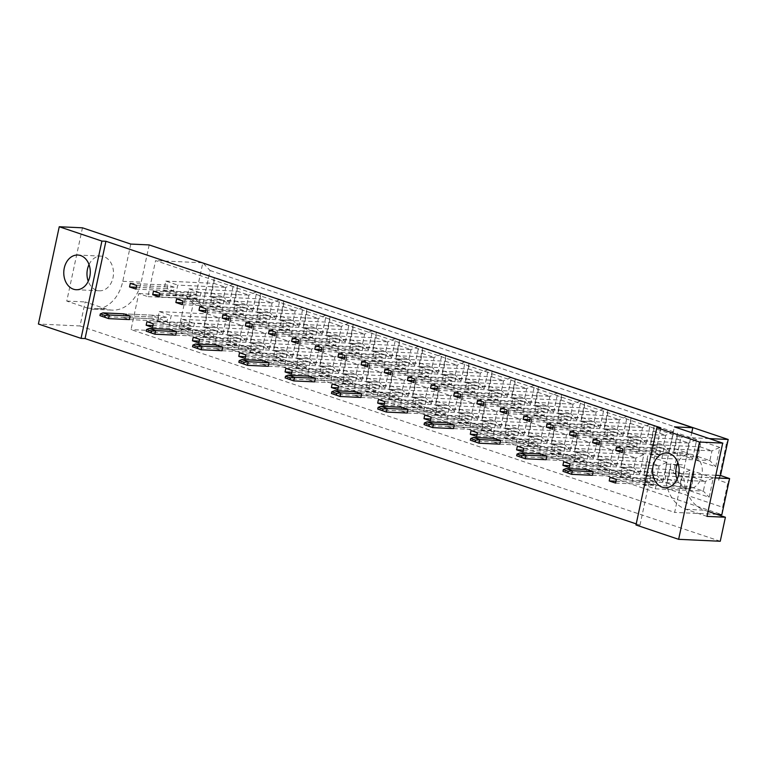 <?xml version="1.0" encoding="UTF-8"?>
<svg xmlns="http://www.w3.org/2000/svg" width="768" height="768" viewBox="0 0 768 768"><rect width="100%" height="100%" fill="white"/><g stroke="black" fill="none" stroke-linecap="round" stroke-linejoin="round"><path stroke-width="0.58" stroke-dasharray="3.84 2.88" d="M89.021 264.576A17.357 13.248 92.7 0 1 101.05 256.118A17.357 13.248 92.7 0 1 103.843 256.646A17.357 13.248 92.7 0 1 113.318 275.923A17.357 13.248 92.7 0 1 99.437 290.794A17.357 13.248 92.7 0 1 96.634 290.266A17.357 13.248 92.7 0 1 88.243 281.251M677.069 479.261A17.357 13.248 -87.3 0 0 685.459 488.285A17.357 13.248 -87.3 0 0 688.262 488.813A17.357 13.248 -87.3 0 0 702.144 473.933A17.357 13.248 -87.3 0 0 692.669 454.656A17.357 13.248 -87.3 0 0 689.875 454.128A17.357 13.248 -87.3 0 0 677.846 462.595M130.781 244.07L122.794 281.299A37.2 28.397 92.7 0 1 93.715 309.264A37.2 28.397 92.7 0 1 87.725 308.131L66.758 301.085L82.464 227.818M706.992 516.384L686.035 509.328A37.2 28.397 92.7 0 1 666.413 464.102L674.39 426.874M149.184 244.925L141.206 282.154A37.2 28.397 92.7 0 1 112.128 310.118A37.2 28.397 92.7 0 1 106.138 308.995L85.171 301.939L80.026 325.958L38.4 324.019M708.067 511.411L704.438 510.192A37.2 28.397 92.7 0 1 684.826 464.966L691.738 432.71M720.259 541.258L80.026 325.958M682.378 476.371L674.65 512.4L131.03 329.597L138.758 293.568L147.878 296.63L155.597 260.602L680.986 437.28L673.258 473.309L682.378 476.371L715.248 477.907M636.211 523.891L639.974 525.158L635.981 524.976M66.758 301.085L85.171 301.939M715.805 475.286L673.258 473.309M716.87 514.368L674.65 512.4M210.096 270.528L726.365 444.134L718.646 480.163L727.757 483.235L722.611 507.254L188.102 327.514L193.258 303.485L202.368 306.557L210.096 270.528L202.819 262.8L195.101 298.829L185.981 295.766L178.262 331.795L131.03 329.597M188.102 327.514L178.262 331.795L721.872 514.608L722.611 507.254M193.258 303.485L185.981 295.766L138.758 293.568M202.368 306.557L195.101 298.829L147.878 296.63M202.262 262.771L155.597 260.602M709.238 438.595L680.986 437.28M227.117 314.429L207.888 307.958L203.741 327.293L222.97 333.763L227.117 314.429L219.235 317.856L217.152 327.581L205.21 323.568L207.302 313.843L219.235 317.856L171.216 315.619L169.133 325.344L157.19 321.331L159.274 311.597L171.216 315.619M233.654 283.92L214.426 277.45L210.278 296.784L229.507 303.254L233.654 283.92L225.782 287.347L223.69 297.072L211.757 293.059L213.84 283.334L225.782 287.347L177.754 285.11L175.67 294.835L163.728 290.822L165.811 281.098L177.754 285.11M250.272 322.214L231.034 315.744L226.896 335.078L246.125 341.549L250.272 322.214L242.39 325.642L240.307 335.366L228.365 331.354L230.448 321.629L242.39 325.642L194.362 323.405L192.278 333.13L180.336 329.117L182.429 319.382L194.362 323.405M256.81 291.706L237.581 285.235L233.434 304.57L252.662 311.04L256.81 291.706L248.928 295.133L246.845 304.858L234.902 300.845L236.995 291.12L248.928 295.133L200.909 292.896L198.816 302.621L186.883 298.608L188.966 288.883L200.909 292.896M273.418 330L254.189 323.53L250.042 342.864L269.28 349.334L273.418 330L265.546 333.427L263.462 343.152L251.52 339.139L253.603 329.414L265.546 333.427L217.517 331.19L215.434 340.915L203.491 336.902L205.574 327.178L217.517 331.19M279.965 299.491L260.726 293.021L256.579 312.355L275.818 318.826L279.965 299.491L272.083 302.918L270 312.643L258.058 308.63L260.141 298.906L272.083 302.918L224.054 300.682L221.971 310.406L210.029 306.394L212.122 296.669L224.054 300.682M296.573 337.786L277.344 331.315L273.197 350.65L292.426 357.12L296.573 337.786L288.691 341.213L286.608 350.938L274.666 346.925L276.758 337.2L288.691 341.213L240.672 338.976L238.589 348.701L226.646 344.688L228.73 334.963L240.672 338.976M303.11 307.277L283.882 300.806L279.734 320.141L298.963 326.611L303.11 307.277L295.238 310.704L293.146 320.429L281.213 316.416L283.296 306.691L295.238 310.704L247.21 308.467L245.126 318.192L233.184 314.179L235.267 304.454L247.21 308.467M319.728 345.571L300.49 339.101L296.352 358.435L315.581 364.906L319.728 345.571L311.846 348.998L309.763 358.723L297.821 354.71L299.904 344.986L311.846 348.998L263.818 346.762L261.734 356.486L249.792 352.474L251.885 342.749L263.818 346.762M326.266 315.062L307.037 308.592L302.89 327.926L322.118 334.397L326.266 315.062L318.384 318.49L316.301 328.214L304.358 324.202L306.451 314.477L318.384 318.49L270.365 316.253L268.272 325.978L256.339 321.965L258.422 312.24L270.365 316.253M342.874 353.357L323.645 346.886L319.498 366.221L338.736 372.691L342.874 353.357L335.002 356.784L332.918 366.509L320.976 362.496L323.059 352.771L335.002 356.784L286.973 354.547L284.89 364.272L272.947 360.259L275.03 350.534L286.973 354.547M349.421 322.848L330.182 316.378L326.035 335.712L345.274 342.182L349.421 322.848L341.539 326.275L339.456 336L327.514 331.987L329.597 322.262L341.539 326.275L293.51 324.038L291.427 333.763L279.485 329.75L281.578 320.026L293.51 324.038M366.029 361.142L346.8 354.672L342.653 374.006L361.882 380.477L366.029 361.142L358.147 364.57L356.064 374.294L344.122 370.282L346.214 360.557L358.147 364.57L310.128 362.333L308.045 372.058L296.102 368.045L298.186 358.32L310.128 362.333M372.566 330.634L353.338 324.163L349.19 343.498L368.419 349.968L372.566 330.634L364.694 334.061L362.602 343.786L350.669 339.773L352.752 330.048L364.694 334.061L316.666 331.824L314.582 341.549L302.64 337.536L304.723 327.811L316.666 331.824M389.184 368.928L369.946 362.458L365.808 381.792L385.037 388.262L389.184 368.928L381.302 372.355L379.219 382.08L367.277 378.067L369.36 368.342L381.302 372.355L333.274 370.118L331.19 379.843L319.248 375.83L321.341 366.106L333.274 370.118M395.722 338.419L376.493 331.949L372.346 351.283L391.574 357.754L395.722 338.419L387.84 341.846L385.757 351.571L373.814 347.558L375.907 337.834L387.84 341.846L339.821 339.61L337.728 349.334L325.795 345.322L327.878 335.597L339.821 339.61M412.33 376.714L393.101 370.243L388.954 389.578L408.192 396.048L412.33 376.714L404.458 380.141L402.374 389.866L390.432 385.853L392.515 376.128L404.458 380.141L356.429 377.904L354.346 387.629L342.403 383.616L344.486 373.891L356.429 377.904M418.877 346.205L399.638 339.734L395.491 359.069L414.73 365.539L418.877 346.205L410.995 349.632L408.912 359.357L396.97 355.344L399.053 345.619L410.995 349.632L362.966 347.395L360.883 357.12L348.941 353.107L351.034 343.382L362.966 347.395M435.485 384.499L416.256 378.029L412.109 397.363L431.338 403.834L435.485 384.499L427.603 387.926L425.52 397.651L413.578 393.638L415.67 383.914L427.603 387.926L379.584 385.69L377.501 395.414L365.558 391.402L367.642 381.677L379.584 385.69M442.022 353.99L422.794 347.52L418.646 366.854L437.875 373.325L442.022 353.99L434.15 357.418L432.058 367.142L420.125 363.13L422.208 353.405L434.15 357.418L386.122 355.181L384.038 364.906L372.096 360.893L374.179 351.168L386.122 355.181M458.64 392.285L439.402 385.814L435.264 405.149L454.493 411.619L458.64 392.285L450.758 395.712L448.675 405.437L436.733 401.424L438.816 391.699L450.758 395.712L402.73 393.475L400.646 403.2L388.704 399.187L390.797 389.462L402.73 393.475M465.178 361.776L445.949 355.306L441.802 374.64L461.03 381.11L465.178 361.776L457.296 365.203L455.213 374.928L443.27 370.915L445.363 361.19L457.296 365.203L409.277 362.966L407.184 372.691L395.251 368.678L397.334 358.954L409.277 362.966M481.786 400.07L462.557 393.6L458.41 412.934L477.648 419.405L481.786 400.07L473.914 403.498L471.83 413.222L459.888 409.21L461.971 399.485L473.914 403.498L425.885 401.261L423.802 410.986L411.859 406.973L413.942 397.248L425.885 401.261M488.333 369.562L469.094 363.091L464.947 382.426L484.186 388.896L488.333 369.562L480.451 372.989L478.368 382.714L466.426 378.701L468.509 368.976L480.451 372.989L432.422 370.752L430.339 380.477L418.397 376.464L420.49 366.739L432.422 370.752M504.941 407.856L485.712 401.386L481.565 420.72L500.794 427.19L504.941 407.856L497.059 411.283L494.976 421.008L483.034 416.995L485.126 407.27L497.059 411.283L449.04 409.046L446.957 418.771L435.014 414.758L437.098 405.034L449.04 409.046M511.478 377.347L492.25 370.877L488.102 390.211L507.331 396.682L511.478 377.347L503.606 380.774L501.514 390.499L489.581 386.486L491.664 376.762L503.606 380.774L455.578 378.538L453.494 388.262L441.552 384.25L443.635 374.525L455.578 378.538M528.096 415.642L508.858 409.171L504.72 428.506L523.949 434.976L528.096 415.642L520.214 419.069L518.131 428.794L506.189 424.781L508.272 415.056L520.214 419.069L472.186 416.832L470.102 426.557L458.16 422.544L460.253 412.819L472.186 416.832M534.634 385.133L515.405 378.662L511.258 397.997L530.486 404.467L534.634 385.133L526.752 388.56L524.669 398.285L512.726 394.272L514.819 384.547L526.752 388.56L478.733 386.323L476.64 396.048L464.707 392.035L466.79 382.31L478.733 386.323M551.242 423.427L532.013 416.957L527.866 436.291L547.104 442.762L551.242 423.427L543.37 426.854L541.286 436.579L529.344 432.566L531.427 422.842L543.37 426.854L495.341 424.618L493.258 434.342L481.315 430.33L483.398 420.605L495.341 424.618M557.789 392.918L538.55 386.448L534.403 405.782L553.642 412.253L557.789 392.918L549.907 396.346L547.824 406.07L535.882 402.058L537.965 392.333L549.907 396.346L501.878 394.109L499.795 403.834L487.853 399.821L489.946 390.096L501.878 394.109M574.397 431.213L555.168 424.742L551.021 444.077L570.25 450.547L574.397 431.213L566.515 434.64L564.432 444.365L552.49 440.352L554.582 430.627L566.515 434.64L518.496 432.403L516.413 442.128L504.47 438.115L506.554 428.39L518.496 432.403M580.934 400.704L561.706 394.234L557.558 413.568L576.787 420.038L580.934 400.704L573.062 404.131L570.97 413.856L559.037 409.843L561.12 400.118L573.062 404.131L525.034 401.894L522.95 411.619L511.008 407.606L513.091 397.882L525.034 401.894M597.552 438.998L578.314 432.528L574.166 451.862L593.405 458.333L597.552 438.998L589.67 442.426L587.587 452.15L575.645 448.138L577.728 438.413L589.67 442.426L541.642 440.189L539.558 449.914L527.616 445.901L529.709 436.176L541.642 440.189M604.09 408.49L584.861 402.019L580.714 421.354L599.942 427.824L604.09 408.49L596.208 411.917L594.125 421.642L582.182 417.629L584.275 407.904L596.208 411.917L548.189 409.68L546.096 419.405L534.163 415.392L536.246 405.667L548.189 409.68M620.698 446.784L601.469 440.314L597.322 459.648L616.56 466.118L620.698 446.784L612.826 450.211L610.742 459.936L598.8 455.923L600.883 446.198L612.826 450.211L564.797 447.974L562.714 457.699L550.771 453.686L552.854 443.962L564.797 447.974M627.245 416.275L608.006 409.805L603.859 429.139L623.098 435.61L627.245 416.275L619.363 419.702L617.28 429.427L605.338 425.414L607.421 415.69L619.363 419.702L571.334 417.466L569.251 427.19L557.309 423.178L559.402 413.453L571.334 417.466M643.853 454.57L624.624 448.099L620.477 467.434L639.706 473.904L643.853 454.57L635.971 457.997L633.888 467.722L621.946 463.709L624.038 453.984L635.971 457.997L587.952 455.76L585.869 465.485L573.926 461.472L576.01 451.747L587.952 455.76M650.39 424.061L631.162 417.59L627.014 436.925L646.243 443.395L650.39 424.061L642.518 427.488L640.426 437.213L628.493 433.2L630.576 423.475L642.518 427.488L594.49 425.251L592.406 434.976L580.464 430.963L582.547 421.238L594.49 425.251M667.008 462.355L647.77 455.885L643.622 475.219L662.861 481.69L667.008 462.355L659.126 465.782L657.043 475.507L645.101 471.494L647.184 461.77L659.126 465.782L611.098 463.546L609.014 473.27L597.072 469.258L599.165 459.533L611.098 463.546M673.546 431.846L654.317 425.376L650.17 444.71L669.398 451.181L673.546 431.846L665.664 435.274L663.581 444.998L651.638 440.986L653.731 431.261L665.664 435.274L617.645 433.037L615.552 442.762L603.619 438.749L605.702 429.024L617.645 433.037M690.154 470.141L670.925 463.67L666.778 483.005L686.016 489.475L690.154 470.141L682.282 473.568L680.198 483.293L668.256 479.28L670.339 469.555L682.282 473.568L634.253 471.331L632.17 481.056L620.227 477.043L622.31 467.318L634.253 471.331M696.701 439.632L677.462 433.162L673.315 452.496L692.554 458.966L696.701 439.632L688.819 443.059L686.736 452.784L674.794 448.771L676.877 439.046L688.819 443.059L640.79 440.822L638.707 450.547L626.765 446.534L628.858 436.81L640.79 440.822M713.309 477.926L694.08 471.456L689.933 490.79L709.162 497.261L713.309 477.926L705.427 481.354L703.344 491.078L691.402 487.066L693.494 477.341L705.427 481.354L657.408 479.117L655.325 488.842L643.382 484.829L645.466 475.104L657.408 479.117M719.846 447.418L700.618 440.947L696.47 460.282L715.699 466.752L719.846 447.418L711.974 450.845L709.882 460.57L697.949 456.557L700.032 446.832L711.974 450.845L663.946 448.608L661.862 458.333L649.92 454.32L652.003 444.595L663.946 448.608M639.974 525.158L660.835 427.882M630.048 477.062L592.426 475.306L586.042 473.165L586.819 469.555L624.442 471.312L630.816 473.453L630.048 477.062L623.664 474.912L624.442 471.312M583.738 461.491L546.125 459.734L539.741 457.594L540.509 453.984L578.131 455.741L584.515 457.882L583.738 461.491L577.363 459.341L578.131 455.741M537.437 445.92L499.814 444.163L493.44 442.022L494.208 438.413L531.83 440.17L538.205 442.31L537.437 445.92L531.053 443.77L531.83 440.17M491.136 430.349L453.514 428.592L447.13 426.451L447.907 422.842L485.53 424.598L491.904 426.739L491.136 430.349L484.752 428.198L485.53 424.598M444.826 414.778L407.213 413.021L400.829 410.88L401.597 407.27L439.219 409.027L445.603 411.168L444.826 414.778L438.451 412.627L439.219 409.027M398.525 399.206L360.902 397.45L354.528 395.309L355.296 391.699L392.918 393.456L399.293 395.597L398.525 399.206L392.141 397.056L392.918 393.456M352.224 383.635L314.602 381.878L308.218 379.738L308.995 376.128L346.618 377.885L352.992 380.026L352.224 383.635L345.84 381.485L346.618 377.885M305.914 368.064L268.301 366.307L261.917 364.166L262.685 360.557L300.307 362.314L306.691 364.454L305.914 368.064L299.539 365.914L300.307 362.314M259.613 352.493L221.99 350.736L215.616 348.595L216.384 344.986L254.006 346.742L260.39 348.883L259.613 352.493L253.229 350.342L254.006 346.742M213.312 336.922L175.69 335.165L169.306 333.024L170.083 329.414L207.706 331.171L214.08 333.312L213.312 336.922L206.928 334.771L207.706 331.171M167.002 321.35L129.389 319.594L123.005 317.453L123.773 313.843L161.395 315.6L167.779 317.741L167.002 321.35L160.627 319.2L161.395 315.6M622.512 450.758L653.357 452.198L654.125 448.589L660.509 450.739L659.741 454.339L653.357 452.198M616.512 446.842L654.125 448.589M622.118 452.592L659.741 454.339M622.886 448.982L660.509 450.739M599.357 442.973L630.202 444.413L630.979 440.803L637.354 442.954L636.586 446.554L630.202 444.413M593.357 439.056L630.979 440.803M598.963 444.806L636.586 446.554M599.741 441.197L637.354 442.954M570.202 431.27L607.824 433.018L614.208 435.168L613.43 438.768L607.056 436.627L607.824 433.018M576.586 433.411L614.208 435.168M575.818 437.021L613.43 438.768M576.202 435.187L607.056 436.627M547.056 423.485L584.669 425.232L591.053 427.382L590.285 430.982L583.901 428.842L584.669 425.232M553.43 425.626L591.053 427.382M552.662 429.235L590.285 430.982M553.056 427.402L583.901 428.842M523.901 415.699L561.523 417.446L567.898 419.597L567.13 423.197L560.746 421.056L561.523 417.446M530.285 417.84L567.898 419.597M529.507 421.45L567.13 423.197M529.901 419.616L560.746 421.056M500.746 407.914L538.368 409.661L544.752 411.811L543.974 415.411L537.6 413.27L538.368 409.661M507.13 410.054L544.752 411.811M506.362 413.664L543.974 415.411M506.746 411.83L537.6 413.27M477.6 400.128L515.213 401.875L521.597 404.026L520.829 407.626L514.445 405.485L515.213 401.875M483.974 402.269L521.597 404.026M483.206 405.878L520.829 407.626M483.6 404.045L514.445 405.485M454.445 392.342L492.067 394.09L498.442 396.24L497.674 399.84L491.29 397.699L492.067 394.09M460.829 394.483L498.442 396.24M460.051 398.093L497.674 399.84M460.445 396.259L491.29 397.699M431.29 384.557L468.912 386.304L475.296 388.454L474.518 392.054L468.144 389.914L468.912 386.304M437.674 386.698L475.296 388.454M436.906 390.307L474.518 392.054M437.29 388.474L468.144 389.914M408.144 376.771L445.757 378.518L452.141 380.669L451.373 384.269L444.989 382.128L445.757 378.518M414.518 378.912L452.141 380.669M413.75 382.522L451.373 384.269M414.144 380.688L444.989 382.128M384.989 368.986L422.611 370.733L428.986 372.883L428.218 376.483L421.834 374.342L422.611 370.733M391.373 371.126L428.986 372.883M390.595 374.736L428.218 376.483M390.989 372.902L421.834 374.342M361.834 361.2L399.456 362.947L405.84 365.098L405.062 368.698L398.688 366.557L399.456 362.947M368.218 363.341L405.84 365.098M367.45 366.95L405.062 368.698M367.834 365.117L398.688 366.557M338.688 353.414L376.301 355.162L382.685 357.312L381.917 360.912L375.533 358.771L376.301 355.162M345.062 355.555L382.685 357.312M344.294 359.165L381.917 360.912M344.688 357.331L375.533 358.771M315.533 345.629L353.155 347.376L359.53 349.526L358.762 353.126L352.378 350.986L353.155 347.376M321.917 347.77L359.53 349.526M321.139 351.37L358.762 353.126M321.533 349.546L352.378 350.986M292.378 337.843L330 339.59L336.384 341.741L335.606 345.341L329.232 343.2L330 339.59M298.762 339.984L336.384 341.741M297.994 343.584L335.606 345.341M298.378 341.76L329.232 343.2M269.232 330.058L306.845 331.805L313.229 333.955L312.461 337.555L306.077 335.414L306.845 331.805M275.606 332.198L313.229 333.955M274.838 335.798L312.461 337.555M275.232 333.974L306.077 335.414M246.077 322.272L283.699 324.019L290.074 326.17L289.306 329.77L282.922 327.629L283.699 324.019M252.461 324.413L290.074 326.17M251.683 328.013L289.306 329.77M252.077 326.189L282.922 327.629M222.922 314.486L260.544 316.234L266.928 318.384L266.15 321.984L259.776 319.843L260.544 316.234M229.306 316.627L266.928 318.384M228.538 320.227L266.15 321.984M228.922 318.403L259.776 319.843M199.776 306.701L237.389 308.448L243.773 310.598L243.005 314.198L236.621 312.058L237.389 308.448M206.15 308.842L243.773 310.598M205.382 312.442L243.005 314.198M205.776 310.618L236.621 312.058M176.621 298.915L214.243 300.662L220.618 302.813L219.85 306.413L213.466 304.272L214.243 300.662M183.005 301.056L220.618 302.813M182.227 304.656L219.85 306.413M182.621 302.832L213.466 304.272M153.466 291.13L191.088 292.877L197.472 295.027L196.694 298.627L190.32 296.486L191.088 292.877M159.85 293.27L197.472 295.027M159.082 296.87L196.694 298.627M159.466 295.046L190.32 296.486M130.32 283.344L167.933 285.091L174.317 287.242L173.549 290.842L167.165 288.701L167.933 285.091M136.694 285.485L174.317 287.242M135.926 289.085L173.549 290.842M136.32 287.261L167.165 288.701M609.965 477.341L647.587 479.098L653.971 481.238L653.194 484.848L646.819 482.698L647.587 479.098M616.349 479.491L653.971 481.238M615.581 483.091L653.194 484.848M615.965 481.267L646.819 482.698M621.696 473.03L620.918 476.63L614.544 474.49L615.312 470.89L621.696 473.03L593.194 471.706L630.816 473.453M586.042 473.165L623.664 474.912M563.664 461.77L601.286 463.526L607.661 465.667L606.893 469.277L600.509 467.126L601.286 463.526M570.048 463.92L607.661 465.667M569.27 467.52L606.893 469.277M569.664 465.696L600.509 467.126M575.386 457.459L574.618 461.059L568.234 458.918L569.011 455.318L575.386 457.459L546.893 456.134L584.515 457.882M539.741 457.594L577.363 459.341M517.363 446.198L554.986 447.955L561.36 450.096L560.592 453.706L554.208 451.555L554.986 447.955M523.738 448.349L561.36 450.096M522.97 451.949L560.592 453.706M523.363 450.125L554.208 451.555M529.085 441.888L528.317 445.488L521.933 443.347L522.701 439.747L529.085 441.888L500.592 440.563L538.205 442.31M493.44 442.022L531.053 443.77M471.053 430.627L508.675 432.384L515.059 434.525L514.282 438.134L507.907 435.984L508.675 432.384M477.437 432.778L515.059 434.525M476.669 436.378L514.282 438.134M477.053 434.554L507.907 435.984M482.784 426.317L482.006 429.917L475.632 427.776L476.4 424.176L482.784 426.317L454.282 424.992L491.904 426.739M447.13 426.451L484.752 428.198M424.752 415.056L462.374 416.813L468.749 418.954L467.981 422.563L461.597 420.413L462.374 416.813M431.136 417.206L468.749 418.954M430.358 420.806L467.981 422.563M430.752 418.982L461.597 420.413M436.474 410.746L435.706 414.346L429.322 412.205L430.099 408.605L436.474 410.746L407.981 409.421L445.603 411.168M400.829 410.88L438.451 412.627M378.451 399.485L416.074 401.242L422.448 403.382L421.68 406.992L415.296 404.842L416.074 401.242M384.826 401.635L422.448 403.382M384.058 405.235L421.68 406.992M384.451 403.411L415.296 404.842M390.173 395.174L389.405 398.774L383.021 396.634L383.789 393.034L390.173 395.174L361.68 393.85L399.293 395.597M354.528 395.309L392.141 397.056M332.141 383.914L369.763 385.67L376.147 387.811L375.37 391.421L368.995 389.27L369.763 385.67M338.525 386.064L376.147 387.811M337.757 389.664L375.37 391.421M338.141 387.84L368.995 389.27M343.872 379.603L343.094 383.203L336.72 381.062L337.488 377.462L343.872 379.603L315.37 378.278L352.992 380.026M308.218 379.738L345.84 381.485M285.84 368.342L323.462 370.099L329.837 372.24L329.069 375.85L322.685 373.699L323.462 370.099M292.224 370.493L329.837 372.24M291.446 374.093L329.069 375.85M291.84 372.269L322.685 373.699M297.562 364.032L296.794 367.632L290.41 365.491L291.187 361.891L297.562 364.032L269.069 362.707L306.691 364.454M261.917 364.166L299.539 365.914M239.539 352.771L277.162 354.528L283.536 356.669L282.768 360.278L276.384 358.128L277.162 354.528M245.914 354.922L283.536 356.669M245.146 358.522L282.768 360.278M245.539 356.698L276.384 358.128M251.261 348.461L250.493 352.061L244.109 349.92L244.877 346.32L251.261 348.461L222.768 347.136L260.39 348.883M215.616 348.595L253.229 350.342M193.229 337.2L230.851 338.957L237.235 341.098L236.458 344.707L230.083 342.557L230.851 338.957M199.613 339.35L237.235 341.098M198.845 342.95L236.458 344.707M199.238 341.126L230.083 342.557M204.96 332.89L204.182 336.49L197.808 334.349L198.576 330.749L204.96 332.89L176.458 331.565L214.08 333.312M169.306 333.024L206.928 334.771M146.928 321.629L184.55 323.386L190.934 325.526L190.157 329.136L183.773 326.986L184.55 323.386M153.312 323.779L190.934 325.526M152.534 327.379L190.157 329.136M152.928 325.555L183.773 326.986M158.65 317.318L157.882 320.918L151.498 318.778L152.275 315.178L158.65 317.318L130.157 315.994L167.779 317.741M123.005 317.453L160.627 319.2M649.92 454.32L697.949 456.557L696.47 460.282M652.003 444.595L700.032 446.832L700.618 440.947M661.862 458.333L709.882 460.57L715.699 466.752M643.382 484.829L691.402 487.066L689.933 490.79M645.466 475.104L693.494 477.341L694.08 471.456M655.325 488.842L703.344 491.078L709.162 497.261M626.765 446.534L674.794 448.771L673.315 452.496M628.858 436.81L676.877 439.046L677.462 433.162M638.707 450.547L686.736 452.784L692.554 458.966M620.227 477.043L668.256 479.28L666.778 483.005M622.31 467.318L670.339 469.555L670.925 463.67M632.17 481.056L680.198 483.293L686.016 489.475M603.619 438.749L651.638 440.986L650.17 444.71M605.702 429.024L653.731 431.261L654.317 425.376M615.552 442.762L663.581 444.998L669.398 451.181M597.072 469.258L645.101 471.494L643.622 475.219M599.165 459.533L647.184 461.77L647.77 455.885M609.014 473.27L657.043 475.507L662.861 481.69M580.464 430.963L628.493 433.2L627.014 436.925M582.547 421.238L630.576 423.475L631.162 417.59M592.406 434.976L640.426 437.213L646.243 443.395M573.926 461.472L621.946 463.709L620.477 467.434M576.01 451.747L624.038 453.984L624.624 448.099M585.869 465.485L633.888 467.722L639.706 473.904M557.309 423.178L605.338 425.414L603.859 429.139M559.402 413.453L607.421 415.69L608.006 409.805M569.251 427.19L617.28 429.427L623.098 435.61M550.771 453.686L598.8 455.923L597.322 459.648M552.854 443.962L600.883 446.198L601.469 440.314M562.714 457.699L610.742 459.936L616.56 466.118M534.163 415.392L582.182 417.629L580.714 421.354M536.246 405.667L584.275 407.904L584.861 402.019M546.096 419.405L594.125 421.642L599.942 427.824M527.616 445.901L575.645 448.138L574.166 451.862M529.709 436.176L577.728 438.413L578.314 432.528M539.558 449.914L587.587 452.15L593.405 458.333M511.008 407.606L559.037 409.843L557.558 413.568M513.091 397.882L561.12 400.118L561.706 394.234M522.95 411.619L570.97 413.856L576.787 420.038M504.47 438.115L552.49 440.352L551.021 444.077M506.554 428.39L554.582 430.627L555.168 424.742M516.413 442.128L564.432 444.365L570.25 450.547M487.853 399.821L535.882 402.058L534.403 405.782M489.946 390.096L537.965 392.333L538.55 386.448M499.795 403.834L547.824 406.07L553.642 412.253M481.315 430.33L529.344 432.566L527.866 436.291M483.398 420.605L531.427 422.842L532.013 416.957M493.258 434.342L541.286 436.579L547.104 442.762M464.707 392.035L512.726 394.272L511.258 397.997M466.79 382.31L514.819 384.547L515.405 378.662M476.64 396.048L524.669 398.285L530.486 404.467M458.16 422.544L506.189 424.781L504.72 428.506M460.253 412.819L508.272 415.056L508.858 409.171M470.102 426.557L518.131 428.794L523.949 434.976M441.552 384.25L489.581 386.486L488.102 390.211M443.635 374.525L491.664 376.762L492.25 370.877M453.494 388.262L501.514 390.499L507.331 396.682M435.014 414.758L483.034 416.995L481.565 420.72M437.098 405.034L485.126 407.27L485.712 401.386M446.957 418.771L494.976 421.008L500.794 427.19M418.397 376.464L466.426 378.701L464.947 382.426M420.49 366.739L468.509 368.976L469.094 363.091M430.339 380.477L478.368 382.714L484.186 388.896M411.859 406.973L459.888 409.21L458.41 412.934M413.942 397.248L461.971 399.485L462.557 393.6M423.802 410.986L471.83 413.222L477.648 419.405M395.251 368.678L443.27 370.915L441.802 374.64M397.334 358.954L445.363 361.19L445.949 355.306M407.184 372.691L455.213 374.928L461.03 381.11M388.704 399.187L436.733 401.424L435.264 405.149M390.797 389.462L438.816 391.699L439.402 385.814M400.646 403.2L448.675 405.437L454.493 411.619M372.096 360.893L420.125 363.13L418.646 366.854M374.179 351.168L422.208 353.405L422.794 347.52M384.038 364.906L432.058 367.142L437.875 373.325M365.558 391.402L413.578 393.638L412.109 397.363M367.642 381.677L415.67 383.914L416.256 378.029M377.501 395.414L425.52 397.651L431.338 403.834M348.941 353.107L396.97 355.344L395.491 359.069M351.034 343.382L399.053 345.619L399.638 339.734M360.883 357.12L408.912 359.357L414.73 365.539M342.403 383.616L390.432 385.853L388.954 389.578M344.486 373.891L392.515 376.128L393.101 370.243M354.346 387.629L402.374 389.866L408.192 396.048M325.795 345.322L373.814 347.558L372.346 351.283M327.878 335.597L375.907 337.834L376.493 331.949M337.728 349.334L385.757 351.571L391.574 357.754M319.248 375.83L367.277 378.067L365.808 381.792M321.341 366.106L369.36 368.342L369.946 362.458M331.19 379.843L379.219 382.08L385.037 388.262M302.64 337.536L350.669 339.773L349.19 343.498M304.723 327.811L352.752 330.048L353.338 324.163M314.582 341.549L362.602 343.786L368.419 349.968M296.102 368.045L344.122 370.282L342.653 374.006M298.186 358.32L346.214 360.557L346.8 354.672M308.045 372.058L356.064 374.294L361.882 380.477M279.485 329.75L327.514 331.987L326.035 335.712M281.578 320.026L329.597 322.262L330.182 316.378M291.427 333.763L339.456 336L345.274 342.182M272.947 360.259L320.976 362.496L319.498 366.221M275.03 350.534L323.059 352.771L323.645 346.886M284.89 364.272L332.918 366.509L338.736 372.691M256.339 321.965L304.358 324.202L302.89 327.926M258.422 312.24L306.451 314.477L307.037 308.592M268.272 325.978L316.301 328.214L322.118 334.397M249.792 352.474L297.821 354.71L296.352 358.435M251.885 342.749L299.904 344.986L300.49 339.101M261.734 356.486L309.763 358.723L315.581 364.906M233.184 314.179L281.213 316.416L279.734 320.141M235.267 304.454L283.296 306.691L283.882 300.806M245.126 318.192L293.146 320.429L298.963 326.611M226.646 344.688L274.666 346.925L273.197 350.65M228.73 334.963L276.758 337.2L277.344 331.315M238.589 348.701L286.608 350.938L292.426 357.12M210.029 306.394L258.058 308.63L256.579 312.355M212.122 296.669L260.141 298.906L260.726 293.021M221.971 310.406L270 312.643L275.818 318.826M203.491 336.902L251.52 339.139L250.042 342.864M205.574 327.178L253.603 329.414L254.189 323.53M215.434 340.915L263.462 343.152L269.28 349.334M186.883 298.608L234.902 300.845L233.434 304.57M188.966 288.883L236.995 291.12L237.581 285.235M198.816 302.621L246.845 304.858L252.662 311.04M180.336 329.117L228.365 331.354L226.896 335.078M182.429 319.382L230.448 321.629L231.034 315.744M192.278 333.13L240.307 335.366L246.125 341.549M163.728 290.822L211.757 293.059L210.278 296.784M165.811 281.098L213.84 283.334L214.426 277.45M175.67 294.835L223.69 297.072L229.507 303.254M157.19 321.331L205.21 323.568L203.741 327.293M159.274 311.597L207.302 313.843L207.888 307.958M169.133 325.344L217.152 327.581L222.97 333.763M729.6 478.57L727.757 483.235M720.49 475.507L718.646 480.163M728.208 439.478L726.365 444.134M614.544 474.49L565.229 472.195L566.006 468.586M615.312 470.89L586.819 469.555M592.426 475.306L620.918 476.63M568.234 458.918L518.928 456.624L519.706 453.014M569.011 455.318L540.509 453.984M546.125 459.734L574.618 461.059M521.933 443.347L472.627 441.053L473.395 437.443M522.701 439.747L494.208 438.413M499.814 444.163L528.317 445.488M475.632 427.776L426.326 425.482L427.094 421.872M476.4 424.176L447.907 422.842M453.514 428.592L482.006 429.917M429.322 412.205L380.016 409.91L380.794 406.301M430.099 408.605L401.597 407.27M407.213 413.021L435.706 414.346M383.021 396.634L333.715 394.339L334.483 390.73M383.789 393.034L355.296 391.699M360.902 397.45L389.405 398.774M336.72 381.062L287.414 378.768L288.182 375.158M337.488 377.462L308.995 376.128M314.602 381.878L343.094 383.203M290.41 365.491L241.104 363.197L241.882 359.587M291.187 361.891L262.685 360.557M268.301 366.307L296.794 367.632M244.109 349.92L194.803 347.626L195.571 344.016M244.877 346.32L216.384 344.986M221.99 350.736L250.493 352.061M197.808 334.349L148.502 332.054L149.27 328.445M198.576 330.749L170.083 329.414M175.69 335.165L204.182 336.49M151.498 318.778L102.192 316.483L102.97 312.874M152.275 315.178L123.773 313.843M129.389 319.594L157.882 320.918M686.035 509.328L704.438 510.192M666.413 464.102L677.03 464.602M678.48 464.669L684.826 464.966M122.794 281.299L141.206 282.154M87.725 308.131L106.138 308.995M99.437 290.794L76.224 289.718M688.262 488.813L665.05 487.728M93.715 309.264L112.128 310.118M689.875 454.128L666.662 453.043M101.05 256.118L77.837 255.034"/><path stroke-width="1.15" d="M80.63 255.562A17.357 13.248 92.7 0 1 90.106 274.838A17.357 13.248 92.7 0 1 76.224 289.718A17.357 13.248 92.7 0 1 73.421 289.19A17.357 13.248 92.7 0 1 63.955 269.904A17.357 13.248 92.7 0 1 77.837 255.034A17.357 13.248 92.7 0 1 80.63 255.562M669.456 453.571A17.357 13.248 92.7 0 1 678.931 472.858A17.357 13.248 92.7 0 1 665.05 487.728A17.357 13.248 92.7 0 1 662.246 487.2A17.357 13.248 92.7 0 1 652.781 467.923A17.357 13.248 92.7 0 1 666.662 453.043A17.357 13.248 92.7 0 1 669.456 453.571M656.832 427.69L699.494 442.042L678.634 539.318L635.981 524.976L656.832 427.69L660.835 427.882L105.917 241.267L101.914 241.085L81.062 338.371L38.4 324.019L59.251 226.742L101.914 241.085M59.251 226.742L82.464 227.818L130.781 244.07L149.184 244.925L692.803 427.728L691.738 432.71M88.243 281.251A17.357 13.248 92.7 0 1 89.021 264.576M692.803 427.728L674.39 426.874L722.698 443.117L706.992 516.384L725.405 517.238L708.067 511.411M677.846 462.595A17.357 13.248 -87.3 0 0 677.069 479.261M725.405 517.238L720.259 541.258L678.634 539.318M722.698 443.117L699.494 442.042M105.917 241.267L85.056 338.554L636.211 523.891M85.056 338.554L81.062 338.371M716.87 514.368L721.872 514.608L729.6 478.57L715.248 477.907M729.6 478.57L720.49 475.507L715.805 475.286M720.49 475.507L728.208 439.478L202.262 262.771M728.208 439.478L709.238 438.595M598.963 444.806L592.589 442.656L593.357 439.056L599.741 441.197L598.963 444.806M622.118 452.592L615.734 450.442L616.512 446.842L622.886 448.982L622.118 452.592M569.434 434.87L570.202 431.27L576.586 433.411L575.818 437.021L569.434 434.87L576.202 435.187M546.278 427.085L547.056 423.485L553.43 425.626L552.662 429.235L546.278 427.085L553.056 427.402M523.133 419.299L523.901 415.699L530.285 417.84L529.507 421.45L523.133 419.299L529.901 419.616M499.978 411.514L500.746 407.914L507.13 410.054L506.362 413.664L499.978 411.514L506.746 411.83M476.822 403.728L477.6 400.128L483.974 402.269L483.206 405.878L476.822 403.728L483.6 404.045M453.677 395.942L454.445 392.342L460.829 394.483L460.051 398.093L453.677 395.942L460.445 396.259M430.522 388.157L431.29 384.557L437.674 386.698L436.906 390.307L430.522 388.157L437.29 388.474M407.366 380.371L408.144 376.771L414.518 378.912L413.75 382.522L407.366 380.371L414.144 380.688M384.221 372.586L384.989 368.986L391.373 371.126L390.595 374.736L384.221 372.586L390.989 372.902M361.066 364.8L361.834 361.2L368.218 363.341L367.45 366.95L361.066 364.8L367.834 365.117M337.91 357.014L338.688 353.414L345.062 355.555L344.294 359.165L337.91 357.014L344.688 357.331M314.765 349.229L315.533 345.629L321.917 347.77L321.139 351.37L314.765 349.229L321.533 349.546M291.61 341.443L292.378 337.843L298.762 339.984L297.994 343.584L291.61 341.443L298.378 341.76M268.454 333.658L269.232 330.058L275.606 332.198L274.838 335.798L268.454 333.658L275.232 333.974M245.309 325.872L246.077 322.272L252.461 324.413L251.683 328.013L245.309 325.872L252.077 326.189M222.154 318.086L222.922 314.486L229.306 316.627L228.538 320.227L222.154 318.086L228.922 318.403M198.998 310.301L199.776 306.701L206.15 308.842L205.382 312.442L198.998 310.301L205.776 310.618M175.853 302.515L176.621 298.915L183.005 301.056L182.227 304.656L175.853 302.515L182.621 302.832M152.698 294.73L153.466 291.13L159.85 293.27L159.082 296.87L152.698 294.73L159.466 295.046M129.542 286.944L130.32 283.344L136.694 285.485L135.926 289.085L129.542 286.944L136.32 287.261M609.197 480.95L609.965 477.341L616.349 479.491L615.581 483.091L609.197 480.95L615.965 481.267M563.328 469.651L566.006 468.586L586.819 469.555L593.194 471.706L592.426 475.306L571.613 474.336L562.963 471.331L567.888 472.982L568.253 471.302L563.328 469.651L562.963 471.331M562.896 465.379L563.664 461.77L570.048 463.92L569.27 467.52L562.896 465.379L569.664 465.696M517.027 454.08L519.706 453.014L540.509 453.984L546.893 456.134L546.125 459.734L525.312 458.765L516.662 455.76L521.587 457.411L521.942 455.731L517.027 454.08L516.662 455.76M516.586 449.808L517.363 446.198L523.738 448.349L522.97 451.949L516.586 449.808L523.363 450.125M470.717 438.509L473.395 437.443L494.208 438.413L500.592 440.563L499.814 444.163L479.002 443.194L470.362 440.189L475.277 441.84L475.642 440.16L470.717 438.509L470.362 440.189M470.285 434.237L471.053 430.627L477.437 432.778L476.669 436.378L470.285 434.237L477.053 434.554M424.416 422.938L427.094 421.872L447.907 422.842L454.282 424.992L453.514 428.592L432.701 427.622L424.051 424.618L428.976 426.269L429.341 424.589L424.416 422.938L424.051 424.618M423.984 418.666L424.752 415.056L431.136 417.206L430.358 420.806L423.984 418.666L430.752 418.982M378.115 407.357L380.794 406.301L401.597 407.27L407.981 409.421L407.213 413.021L386.4 412.051L377.75 409.046L382.675 410.698L383.03 409.018L378.115 407.357L377.75 409.046M377.674 403.094L378.451 399.485L384.826 401.635L384.058 405.235L377.674 403.094L384.451 403.411M331.805 391.786L334.483 390.73L355.296 391.699L361.68 393.85L360.902 397.45L340.09 396.48L331.45 393.475L336.365 395.126L336.73 393.446L331.805 391.786L331.45 393.475M331.373 387.523L332.141 383.914L338.525 386.064L337.757 389.664L331.373 387.523L338.141 387.84M285.504 376.214L288.182 375.158L308.995 376.128L315.37 378.278L314.602 381.878L293.789 380.909L285.139 377.904L290.064 379.555L290.429 377.875L285.504 376.214L285.139 377.904M285.072 371.952L285.84 368.342L292.224 370.493L291.446 374.093L285.072 371.952L291.84 372.269M239.203 360.643L241.882 359.587L262.685 360.557L269.069 362.707L268.301 366.307L247.488 365.338L238.838 362.333L243.763 363.984L244.118 362.304L239.203 360.643L238.838 362.333M238.762 356.381L239.539 352.771L245.914 354.922L245.146 358.522L238.762 356.381L245.539 356.698M192.893 345.072L195.571 344.016L216.384 344.986L222.768 347.136L221.99 350.736L201.178 349.766L192.538 346.762L197.453 348.413L197.818 346.733L192.893 345.072L192.538 346.762M192.461 340.81L193.229 337.2L199.613 339.35L198.845 342.95L192.461 340.81L199.238 341.126M146.592 329.501L149.27 328.445L170.083 329.414L176.458 331.565L175.69 335.165L154.877 334.195L146.227 331.19L151.152 332.842L151.517 331.162L146.592 329.501L146.227 331.19M146.16 325.238L146.928 321.629L153.312 323.779L152.534 327.379L146.16 325.238L152.928 325.555M100.291 313.93L102.97 312.874L123.773 313.843L130.157 315.994L129.389 319.594L108.576 318.624L99.926 315.619L104.851 317.27L105.206 315.59L100.291 313.93L99.926 315.619M615.734 450.442L622.512 450.758M592.589 442.656L599.357 442.973M566.006 468.586L572.39 470.736L593.194 471.706M568.253 471.302L572.39 470.736L571.613 474.336L567.888 472.982M519.706 453.014L526.08 455.165L546.893 456.134M521.942 455.731L526.08 455.165L525.312 458.765L521.587 457.411M473.395 437.443L479.779 439.594L500.592 440.563M475.642 440.16L479.779 439.594L479.002 443.194L475.277 441.84M427.094 421.872L433.478 424.022L454.282 424.992M429.341 424.589L433.478 424.022L432.701 427.622L428.976 426.269M380.794 406.301L387.168 408.451L407.981 409.421M383.03 409.018L387.168 408.451L386.4 412.051L382.675 410.698M334.483 390.73L340.867 392.88L361.68 393.85M336.73 393.446L340.867 392.88L340.09 396.48L336.365 395.126M288.182 375.158L294.566 377.309L315.37 378.278M290.429 377.875L294.566 377.309L293.789 380.909L290.064 379.555M241.882 359.587L248.256 361.738L269.069 362.707M244.118 362.304L248.256 361.738L247.488 365.338L243.763 363.984M195.571 344.016L201.955 346.166L222.768 347.136M197.818 346.733L201.955 346.166L201.178 349.766L197.453 348.413M149.27 328.445L155.654 330.595L176.458 331.565M151.517 331.162L155.654 330.595L154.877 334.195L151.152 332.842M102.97 312.874L109.344 315.024L130.157 315.994M105.206 315.59L109.344 315.024L108.576 318.624L104.851 317.27M677.03 464.602L678.48 464.669"/></g></svg>

